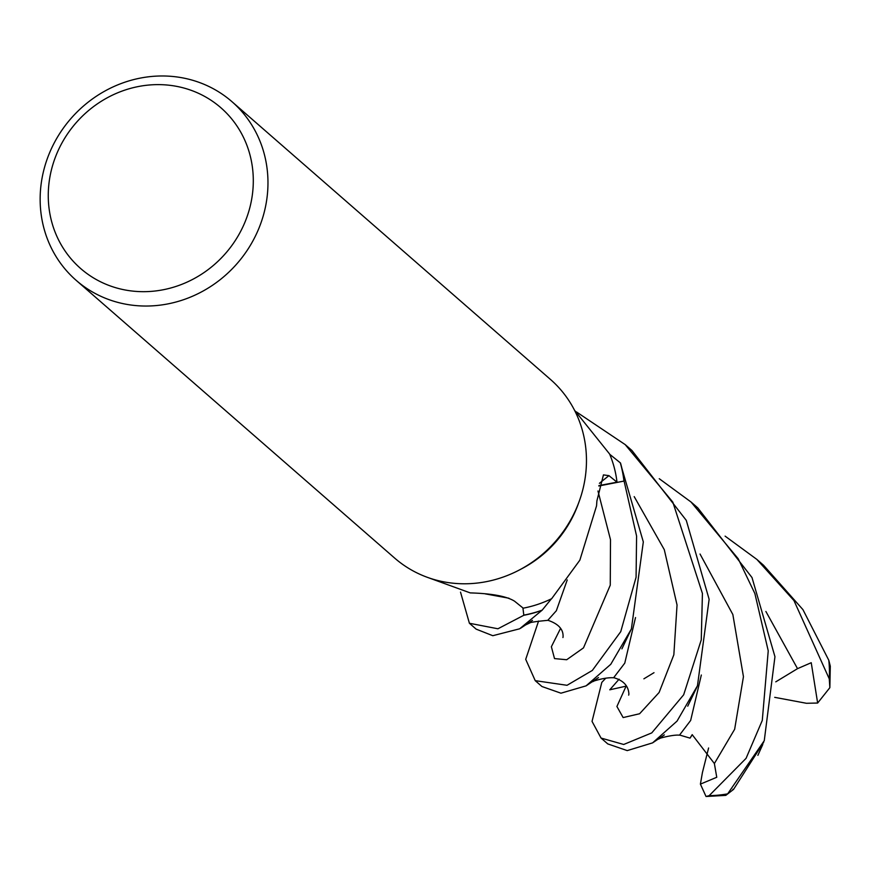 <?xml version="1.0" encoding="UTF-8"?>
<svg xmlns="http://www.w3.org/2000/svg" width="874" height="874" viewBox="0 0 874 874"><rect width="100%" height="100%" fill="white"/><g stroke="black" fill="none" stroke-linecap="round" stroke-linejoin="round"><path stroke-width="1.31" d="M599.4 483.344A1997.21 803.173 20.6 0 1 608.959 475.653L603.442 474.899L596.898 500.9L596.549 505.86L579.855 560.158L551.658 598.701A111.118 103.383 131.1 0 1 551.418 598.81L542.164 610.139A118.372 110.135 131.1 0 1 523.799 615.132L522.925 607.933L523.81 615.274L497.918 628.777L469.404 623.26L460.522 592.135M231.96 101.679L550.456 379.425A118.525 110.277 131.1 0 1 582.914 489.232A118.525 110.277 131.1 0 1 579.134 501.556L578.096 504.407A111.118 103.383 131.1 0 1 522.248 568.461L519.56 569.881A118.525 110.277 131.1 0 1 394.655 558.082L76.158 280.336A118.525 110.277 131.1 0 1 43.7 170.528A118.525 110.277 131.1 0 1 231.96 101.679A118.525 110.277 131.1 0 1 264.418 211.486A118.525 110.277 131.1 0 1 76.158 280.336M428.457 577.725L470.245 592.9C491.996 593.522 506.767 596.297 514.567 601.203L523.209 608.173A111.118 103.383 131.1 0 0 551.418 598.81L542.164 610.139L551.418 598.81M579.134 501.556A118.525 110.277 131.1 0 1 519.56 569.881M250.106 206.581A106.672 99.254 131.1 0 1 125.386 290.026A106.672 99.254 131.1 0 1 51.457 169.72A106.672 99.254 131.1 0 1 176.187 86.275A106.672 99.254 131.1 0 1 250.106 206.581M598.898 485.594L617 482.175L608.959 475.653M535.227 680.66L541.946 686.516L560.955 693.191L586.072 685.861L610.773 664.295L631.378 628.985L643.319 541.913L620.3 462.838A118.372 110.135 131.1 0 1 623.949 481.082L598.81 485.988L624.091 481.061L636.589 536.046L636.075 577.277L620.737 631.673L592.332 670.434L567.04 685.292L535.227 680.66L525.711 659.335L538.581 621.032M609.735 454.294L620.223 462.761L609.724 454.283A111.118 103.383 131.1 0 1 617 482.175M620.3 462.838A118.372 110.135 131.1 0 1 623.949 481.082L598.832 485.922M469.404 623.26L476.133 629.127L492.805 635.704L519.659 628.788L542.175 610.139A118.372 110.135 131.1 0 1 523.799 615.132L522.936 607.943M609.724 454.283A111.118 103.383 131.1 0 0 609.626 454.043L574.513 410.234M541.956 610.358A118.525 110.277 131.1 0 1 523.81 615.274M659.258 478.712L691.028 502.004L738.18 558.704L754.874 593.522L768.235 650.835L762.281 720.427L746.068 758.348L709.164 795.657L706.039 796.498L700.402 784.12L716.756 777.27L714.375 763.537L692.186 734.663L690.034 738.126L679.808 735.1M763.712 742.157L733.548 789.397L725.802 795.373L727.649 793.854L764.258 740.704L774.954 656.691L752.011 577.561L697.747 507.86L691.017 502.004M576.337 411.862L625.194 444.604L672.827 502.124L702.423 593.446L701.265 639.834L683.676 694.786L651.753 732.904L623.708 744.473L601.05 738.06L592.037 721.389L601.804 682.408L605.715 678.235M601.083 738.093L607.758 743.905L627.215 750.602L652.605 742.867L677.044 721.105L697.463 685.762L709.131 599.302L686.287 520.369L631.935 450.481L625.194 444.604M725.103 536.133L756.829 559.382L793.963 600.58L829.273 678.869L829.852 687.674L830.3 666.152L828.803 660.285L802.933 609.626L763.548 565.249L756.96 559.502M829.852 687.674L817.649 703.035L806.451 703.286L774.714 697.343M528.661 623.391C528.661 622.561 535.019 621.545 547.769 620.343L556.356 610.729L567.226 579.943M659.553 738.486C659.542 738.246 673.166 734.488 679.469 735.176L690.657 720.449L701.319 675.023M619.087 679.196L609.779 689.804L626.112 686.145L616.913 706.487L623.129 717.565L639.593 713.752L659.105 692.492L673.843 654.801L677.044 604.983L664.284 549.648L634.196 496.618M594.101 680.933C596.33 680.387 605.321 677.295 613.614 677.765L624.779 663.115L635.518 617.557M817.649 703.046L811.236 662.711L797.525 668.654L775.773 681.84M620.518 463.045A118.525 110.277 131.1 0 1 624.091 481.061M732.86 789.298L733.548 789.397M700.402 784.12L702.401 772.649L708.596 747.991M690.034 738.126L692.317 734.706M727.649 793.854A118.525 110.277 131.1 0 1 709.164 795.657M828.803 660.285A118.525 110.277 131.1 0 1 829.273 678.869M560.573 628.362L551.374 646.738L554.52 658.592L566.691 659.739L583.493 647.874L610.26 585.187L610.5 539.706L597.969 491.002M714.375 763.548L734.652 729.266L743.446 676.673L732.849 614.52L700.041 554.04M797.525 668.654L765.886 611.461M485.234 593.861L508.952 598.22M520.631 628.22L532.474 620.376M525.416 625.019L530.179 622.758M562.922 637.539L563.053 637.048C563.566 629.4 558.475 623.807 547.79 620.245M652.594 742.867L664.36 734.892M697.048 686.811L687.729 706.181M658.548 739.098L661.662 737.536M613.635 677.656C623.413 680.42 628.493 685.904 628.898 694.109L628.679 695.147M643.898 678.814L654.003 672.685M586.072 685.861L598.482 677.579M631.378 628.985L621.906 648.847M592.812 681.654L595.882 680.158M757.889 755.333L762.784 744.484M706.039 796.498L725.802 795.373"/></g></svg>
